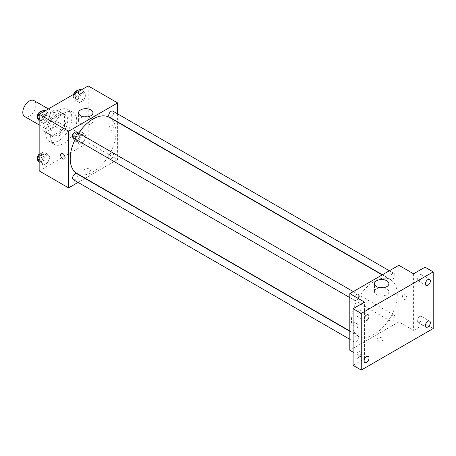 <?xml version="1.0" encoding="UTF-8"?>
<svg xmlns="http://www.w3.org/2000/svg" width="456" height="456" viewBox="0 0 456 456"><rect width="100%" height="100%" fill="white"/><g stroke="black" fill="none" stroke-linecap="round" stroke-linejoin="round"><path stroke-width="0.34" stroke-dasharray="2.28 1.71" d="M24.715 116.593A9.251 5.341 120 0 0 33.966 111.253A9.251 5.341 120 0 0 33.966 100.576M44.055 124.63A9.251 5.341 120 0 0 45.971 128.866A9.251 5.341 120 0 0 55.222 123.525A9.251 5.341 120 0 0 55.222 112.849A9.251 5.341 120 0 0 48.091 115.322A9.251 5.341 120 0 0 44.055 124.63M45.799 115.129L55.393 109.588A12.42 7.171 120 0 1 56.806 110.101A12.42 7.171 120 0 1 57.952 111.07L57.952 122.151A12.42 7.171 120 0 1 55.393 126.586L45.799 132.12A12.42 7.171 120 0 1 44.386 131.613A12.42 7.171 120 0 1 43.24 130.644L43.24 119.563A12.42 7.171 120 0 1 45.799 115.129L52.337 118.908L61.936 113.367L55.393 109.588M55.393 126.586L61.936 130.359L52.337 135.899L45.799 132.12M43.24 130.644L49.778 134.417L49.778 123.342L43.24 119.563M49.778 134.417A12.42 7.171 120 0 0 50.924 135.392A12.42 7.171 120 0 0 52.337 135.899M61.936 130.359A12.42 7.171 120 0 0 64.495 125.924L57.952 122.151M61.936 113.367A12.42 7.171 120 0 1 63.35 113.875A12.42 7.171 120 0 1 64.495 114.844L64.495 125.924M52.337 118.908A12.42 7.171 120 0 0 49.778 123.342M57.137 135.016A12.717 7.342 -60 0 1 50.776 135.649A12.717 7.342 -60 0 1 50.776 120.96A12.717 7.342 -60 0 1 63.492 113.618A12.717 7.342 -60 0 1 65.447 123.81A12.717 7.342 -60 0 1 57.137 135.016M58.773 135.962A12.717 7.342 120 0 0 67.078 124.756A12.717 7.342 120 0 0 65.128 114.564A12.717 7.342 120 0 0 55.33 117.967A12.717 7.342 120 0 0 49.778 130.769A12.717 7.342 120 0 0 52.411 136.589A12.717 7.342 120 0 0 58.773 135.962M64.495 114.844L57.952 111.07M45.691 133.129A18.497 10.682 120 0 0 49.522 141.599A18.497 10.682 120 0 0 68.018 130.918A18.497 10.682 120 0 0 68.018 109.554A18.497 10.682 120 0 0 53.768 114.513A18.497 10.682 120 0 0 45.691 133.129M50.593 135.962A18.497 10.682 120 0 0 54.429 144.427A18.497 10.682 120 0 0 72.926 133.75A18.497 10.682 120 0 0 72.926 112.387A18.497 10.682 120 0 0 58.67 117.346A18.497 10.682 120 0 0 50.593 135.962M85.973 136.378L83.853 141.85L79.606 144.307L77.48 141.286L79.606 135.808L83.853 133.357L85.973 136.378L83.853 141.85L79.606 144.307L77.48 141.286L79.606 135.808L83.853 133.357L85.973 136.378L81.886 134.018L79.766 139.49L75.514 141.947L73.393 138.926L75.514 133.448L79.766 130.997L81.886 134.018M85.973 94.688L83.853 100.166L79.606 102.617L77.48 99.596L79.606 94.124L83.853 91.667L85.973 94.688L83.853 100.166L79.606 102.617L77.48 99.596L79.606 94.124L83.853 91.667L85.973 94.688L81.886 92.329L79.766 97.806L75.514 100.257L73.393 97.236L74.773 93.685M88.202 85.927L88.202 142.568L39.153 170.886M49.875 157.223L47.749 162.695L43.502 165.146L41.376 162.125L43.502 156.653L47.749 154.202L49.875 157.223L47.749 162.695L43.502 165.146L41.376 162.125L43.502 156.653L47.749 154.202L49.875 157.223L45.788 154.863L43.662 160.335L39.416 162.786L39.153 162.416M49.875 115.533L47.749 121.011L43.502 123.462L41.376 120.441L43.502 114.963L47.749 112.512L49.875 115.533L47.749 121.011L43.502 123.462L41.376 120.441L43.502 114.963L47.749 112.512L49.875 115.533L45.788 113.173L43.662 118.651L39.416 121.102L39.153 120.726M117.631 122.179L117.631 159.56L88.202 142.568M117.631 159.56L85.261 178.25M84.998 178.404L78.061 182.406M85.135 171.712A3.181 1.835 0 0 0 88.601 172.111A3.181 1.835 0 0 0 90.562 170.419A3.181 1.835 0 0 0 87.387 168.583A3.181 1.835 0 0 0 84.206 170.419A3.181 1.835 0 0 0 85.135 171.712A3.181 1.835 0 0 0 88.601 172.111A3.181 1.835 0 0 0 90.562 170.413A3.181 1.835 0 0 0 87.387 168.577A3.181 1.835 0 0 0 84.206 170.413A3.181 1.835 0 0 0 85.135 171.712M76.921 173.434A32.37 18.69 120 0 0 109.292 154.744A32.37 18.69 120 0 0 109.292 117.363M78.751 133.106A32.37 18.69 120 0 0 75.28 139.114M117.631 113.869L117.631 121.877M109.423 117.141A3.471 2.001 120 0 0 112.894 115.134A3.471 2.001 120 0 0 112.894 111.133M108.705 157.24A3.471 2.001 120 0 0 109.423 158.825A3.471 2.001 120 0 0 112.894 156.824A3.471 2.001 120 0 0 112.894 152.817A3.471 2.001 120 0 0 110.221 153.746A3.471 2.001 120 0 0 108.705 157.24M73.325 179.67A3.471 2.001 120 0 0 76.79 177.669A3.471 2.001 120 0 0 76.79 173.662M76.79 131.972A3.471 2.001 -60 0 1 77.509 133.562A3.471 2.001 -60 0 1 75.992 137.051A3.471 2.001 -60 0 1 73.325 137.98M109.662 126.637A3.181 1.835 -120 0 0 111.053 129.84A3.181 1.835 -120 0 0 113.498 130.69A3.181 1.835 -120 0 0 113.498 127.019A3.181 1.835 -120 0 0 110.323 125.183A3.181 1.835 -120 0 0 109.662 126.637A3.181 1.835 -120 0 0 111.047 129.84A3.181 1.835 -120 0 0 113.498 130.69A3.181 1.835 -120 0 0 113.498 127.019A3.181 1.835 -120 0 0 110.318 125.183A3.181 1.835 -120 0 0 109.662 126.637M61.269 153.501L61.269 153.501A3.181 1.835 60 0 1 63.72 154.356A3.181 1.835 60 0 1 65.111 157.554A3.181 1.835 60 0 1 64.45 159.007L64.45 159.007M87.495 116.867A7.199 4.155 180 0 1 92.95 120.897A7.199 4.155 180 0 1 88.504 124.739A7.199 4.155 180 0 1 80.661 123.838A7.199 4.155 180 0 1 78.552 120.897A7.199 4.155 180 0 1 84.007 116.867M351.445 320.984A32.37 18.69 120 0 0 358.154 335.804A32.37 18.69 120 0 0 390.524 317.114A32.37 18.69 120 0 0 390.524 279.733A32.37 18.69 120 0 0 365.575 288.403A32.37 18.69 120 0 0 351.445 320.984M358.741 295.927A3.471 2.001 -60 0 1 357.225 299.421A3.471 2.001 -60 0 1 354.551 300.35A3.471 2.001 -60 0 1 354.551 296.343A3.471 2.001 -60 0 1 358.023 294.342A3.471 2.001 -60 0 1 358.741 295.927M389.937 319.605A3.471 2.001 120 0 0 390.655 321.195A3.471 2.001 120 0 0 394.121 319.189A3.471 2.001 120 0 0 394.121 315.187A3.471 2.001 120 0 0 391.447 316.116A3.471 2.001 120 0 0 389.937 319.605M353.833 340.45A3.471 2.001 120 0 0 354.551 342.034A3.471 2.001 120 0 0 358.023 340.033A3.471 2.001 120 0 0 358.023 336.026A3.471 2.001 120 0 0 355.349 336.955A3.471 2.001 120 0 0 353.833 340.45M389.937 277.921A3.471 2.001 120 0 0 390.655 279.505A3.471 2.001 120 0 0 394.121 277.505A3.471 2.001 120 0 0 394.121 273.497A3.471 2.001 120 0 0 391.447 274.426A3.471 2.001 120 0 0 389.937 277.921M398.863 265.289L398.863 321.93L349.815 350.248M433.2 328.537L425.026 323.817L413.581 330.423L398.863 321.93M353.081 352.135L364.526 358.741L353.081 365.353M377.813 340.689A3.181 1.835 0 0 0 381.279 341.088A3.181 1.835 0 0 0 383.239 339.389A3.181 1.835 0 0 0 380.059 337.554A3.181 1.835 0 0 0 376.878 339.389A3.181 1.835 0 0 0 377.813 340.689A3.181 1.835 0 0 0 381.279 341.088A3.181 1.835 0 0 0 383.239 339.389A3.181 1.835 0 0 0 380.059 337.554A3.181 1.835 0 0 0 376.878 339.389A3.181 1.835 0 0 0 377.813 340.689M413.581 273.782L413.581 330.423M402.34 295.613A3.181 1.835 -120 0 0 403.725 298.811A3.181 1.835 -120 0 0 406.176 299.666A3.181 1.835 -120 0 0 406.176 295.995A3.181 1.835 -120 0 0 402.996 294.16A3.181 1.835 -120 0 0 402.34 295.613A3.181 1.835 -120 0 0 403.725 298.811A3.181 1.835 -120 0 0 406.176 299.666A3.181 1.835 -120 0 0 406.176 295.995A3.181 1.835 -120 0 0 402.996 294.16A3.181 1.835 -120 0 0 402.334 295.613M364.526 358.741L364.526 302.106M357.783 326.53A3.181 1.835 60 0 1 357.122 327.984A3.181 1.835 60 0 1 353.947 326.148A3.181 1.835 60 0 1 353.947 322.477A3.181 1.835 60 0 1 356.392 323.327A3.181 1.835 60 0 1 357.783 326.53A3.181 1.835 60 0 1 357.128 327.984A3.181 1.835 60 0 1 353.947 326.148A3.181 1.835 60 0 1 353.947 322.477A3.181 1.835 60 0 1 356.398 323.327A3.181 1.835 60 0 1 357.783 326.53M383.439 287.73A7.199 4.155 180 0 1 388.894 291.76A7.199 4.155 180 0 1 384.454 295.602A7.199 4.155 180 0 1 376.605 294.701A7.199 4.155 180 0 1 374.496 291.76A7.199 4.155 180 0 1 379.951 287.73M419.708 316.572A3.471 2.001 120 0 0 417.445 319.633A3.471 2.001 120 0 0 417.975 322.409A3.471 2.001 120 0 0 421.447 320.408A3.471 2.001 120 0 0 421.447 316.401A3.471 2.001 120 0 0 419.708 316.572M419.708 274.888A3.471 2.001 120 0 0 417.445 277.943A3.471 2.001 120 0 0 417.975 280.725A3.471 2.001 120 0 0 421.447 278.719A3.471 2.001 120 0 0 421.447 274.717A3.471 2.001 120 0 0 419.708 274.888M425.026 267.176L425.026 323.817M358.393 351.975A3.471 2.001 120 0 0 356.13 355.03A3.471 2.001 120 0 0 356.66 357.812A3.471 2.001 120 0 0 360.132 355.805A3.471 2.001 120 0 0 360.132 351.804A3.471 2.001 120 0 0 358.393 351.975M358.393 310.285A3.471 2.001 120 0 0 356.13 313.346A3.471 2.001 120 0 0 356.66 316.122A3.471 2.001 120 0 0 360.132 314.121A3.471 2.001 120 0 0 360.132 310.114A3.471 2.001 120 0 0 358.393 310.285M43.662 110.152L45.788 113.173M39.085 117.044A3.471 2.001 120 0 0 39.803 118.628A3.471 2.001 120 0 0 43.274 116.628A3.471 2.001 120 0 0 43.274 112.621A3.471 2.001 120 0 0 40.601 113.55A3.471 2.001 120 0 0 39.085 117.044M47.749 121.011L43.662 118.651M43.502 123.462L39.416 121.102M41.376 120.441L39.153 119.153M43.502 114.963L40.704 113.35M47.749 112.512L44.956 110.899M37.66 117.124A3.471 2.001 120 0 0 38.167 117.688A3.471 2.001 120 0 0 41.638 115.681A3.471 2.001 120 0 0 41.638 111.68A3.471 2.001 120 0 0 41.257 111.538M79.766 89.308L81.886 92.329M75.189 96.199A3.471 2.001 120 0 0 75.907 97.789A3.471 2.001 120 0 0 79.372 95.783A3.471 2.001 120 0 0 79.372 91.781A3.471 2.001 120 0 0 76.699 92.71A3.471 2.001 120 0 0 75.189 96.199M83.853 100.166L79.766 97.806M79.606 102.617L75.514 100.257M77.48 99.596L73.393 97.236M79.606 94.124L76.807 92.505M83.853 91.667L81.054 90.054M73.672 94.318A3.471 2.001 120 0 0 73.553 95.253A3.471 2.001 120 0 0 74.271 96.843A3.471 2.001 120 0 0 77.737 94.842A3.471 2.001 120 0 0 77.737 90.835A3.471 2.001 120 0 0 77.36 90.698M39.153 154.972L39.416 154.293L43.662 151.842L45.788 154.863M39.085 158.728A3.471 2.001 120 0 0 39.803 160.318A3.471 2.001 120 0 0 43.274 158.317A3.471 2.001 120 0 0 43.274 154.31A3.471 2.001 120 0 0 40.601 155.239A3.471 2.001 120 0 0 39.085 158.728M47.749 162.695L43.662 160.335M43.502 165.146L39.416 162.786M41.376 162.125L39.153 160.843M43.502 156.653L39.416 154.293M47.749 154.202L43.662 151.842M37.66 158.813A3.471 2.001 120 0 0 38.167 159.372A3.471 2.001 120 0 0 41.638 157.371A3.471 2.001 120 0 0 41.638 153.364A3.471 2.001 120 0 0 39.153 154.111M75.189 137.889A3.471 2.001 120 0 0 75.907 139.473A3.471 2.001 120 0 0 79.372 137.473A3.471 2.001 120 0 0 79.372 133.465A3.471 2.001 120 0 0 76.699 134.395A3.471 2.001 120 0 0 75.189 137.889M83.853 141.85L79.766 139.49M79.606 144.307L75.514 141.947M77.48 141.286L73.393 138.926M79.606 135.808L75.514 133.448M83.853 133.357L79.766 130.997M73.553 136.942A3.471 2.001 120 0 0 74.271 138.533A3.471 2.001 120 0 0 77.737 136.526A3.471 2.001 120 0 0 77.737 132.525A3.471 2.001 120 0 0 75.069 133.454A3.471 2.001 120 0 0 73.553 136.942M39.153 124.927L45.971 128.866M48.399 108.91L55.222 112.849M65.128 114.564L63.492 113.618M52.411 136.589L50.776 135.649M63.35 113.875L56.806 110.101M50.924 135.392L44.386 131.613M72.926 112.387L68.018 109.554M54.429 144.427L49.522 141.599M92.95 120.897L92.95 112.831M78.552 120.897L78.552 112.831M390.524 279.733L382.185 274.917M358.154 335.804L349.815 330.988M349.815 297.614L354.551 300.35M353.28 291.606L358.023 294.342M394.121 315.187L112.894 152.817M390.655 321.195L109.423 158.825M358.023 336.026L349.815 331.29M354.551 342.034L349.815 339.298M394.121 273.497L389.384 270.761M390.655 279.505L382.447 274.768M388.894 291.76L388.894 283.695M374.496 291.76L374.496 283.695M417.975 322.409L426.149 327.129M421.447 316.401L429.62 321.121M356.66 357.812L364.84 362.531M360.132 351.804L368.305 356.524M356.66 316.122L364.84 320.842M360.132 310.114L368.305 314.834M417.975 280.725L426.149 285.445M421.447 274.717L429.62 279.437M43.274 112.621L41.638 111.68M39.803 118.628L38.167 117.688M79.372 91.781L77.737 90.835M75.907 97.789L74.271 96.843M43.274 154.31L41.638 153.364M39.803 160.318L38.167 159.372M79.372 133.465L77.737 132.525M75.907 139.473L74.271 138.533"/><path stroke-width="0.68" d="M48.399 108.91L33.966 100.576A9.251 5.341 120 0 0 26.836 103.05A9.251 5.341 120 0 0 22.8 112.358A9.251 5.341 120 0 0 24.715 116.593L39.153 124.927M78.061 182.406L68.582 187.883L39.153 170.886L39.153 114.251L88.202 85.927L117.631 102.919L117.631 113.869M75.28 139.114A32.37 18.69 120 0 0 70.218 158.614A32.37 18.69 120 0 0 76.921 173.434L349.815 330.988M382.185 274.917L109.292 117.363A32.37 18.69 120 0 0 78.751 133.106M117.631 121.877L117.631 122.179M68.582 187.883L68.582 131.242L117.631 102.919M389.384 270.761L112.894 111.133A3.471 2.001 120 0 0 110.221 112.062A3.471 2.001 120 0 0 108.705 115.55A3.471 2.001 120 0 0 109.423 117.141L382.447 274.768M349.815 331.29L76.79 173.662A3.471 2.001 120 0 0 74.117 174.591A3.471 2.001 120 0 0 72.607 178.079A3.471 2.001 120 0 0 73.325 179.67L349.815 339.298M349.815 297.614L73.325 137.98A3.471 2.001 -60 0 1 73.325 133.978A3.471 2.001 -60 0 1 76.79 131.972L353.28 291.606M68.582 131.242L39.153 114.251M80.661 115.773A7.199 4.155 180 0 1 78.552 112.831A7.199 4.155 180 0 1 85.751 108.676A7.199 4.155 180 0 1 92.95 112.831A7.199 4.155 180 0 1 88.504 116.673A7.199 4.155 180 0 1 80.661 115.773M65.105 157.554A3.181 1.835 60 0 1 64.45 159.007A3.181 1.835 60 0 1 61.269 157.172A3.181 1.835 60 0 1 61.269 153.501A3.181 1.835 60 0 1 63.72 154.356A3.181 1.835 60 0 1 65.105 157.554M64.45 159.007A3.181 1.835 60 0 1 61.269 157.172A3.181 1.835 60 0 1 61.269 153.501M84.007 116.867A7.199 4.155 180 0 1 87.495 116.867M353.081 352.135L349.815 350.248L349.815 293.607L398.863 265.289L413.581 273.782L425.026 267.176L433.2 271.896L433.2 328.537L361.255 370.072L353.081 365.353L353.081 308.712L364.526 302.106L349.815 293.607M361.255 370.072L361.255 313.432L353.081 308.712M361.255 313.432L433.2 271.896M376.605 286.636A7.199 4.155 180 0 1 374.496 283.695A7.199 4.155 180 0 1 381.695 279.539A7.199 4.155 180 0 1 388.894 283.695A7.199 4.155 180 0 1 384.454 287.536A7.199 4.155 180 0 1 376.605 286.636M379.951 287.73A7.199 4.155 180 0 1 383.439 287.73M427.888 285.274A3.471 2.001 -60 0 1 426.149 285.445A3.471 2.001 -60 0 1 425.619 282.663A3.471 2.001 -60 0 1 427.888 279.608A3.471 2.001 -60 0 1 429.62 279.437A3.471 2.001 -60 0 1 430.15 282.213A3.471 2.001 -60 0 1 427.888 285.274M366.573 320.671A3.471 2.001 -60 0 1 364.84 320.842A3.471 2.001 -60 0 1 364.304 318.066A3.471 2.001 -60 0 1 366.573 315.005A3.471 2.001 -60 0 1 368.305 314.834A3.471 2.001 -60 0 1 368.836 317.615A3.471 2.001 -60 0 1 366.573 320.671M366.573 362.36A3.471 2.001 -60 0 1 364.84 362.531A3.471 2.001 -60 0 1 364.304 359.75A3.471 2.001 -60 0 1 366.573 356.695A3.471 2.001 -60 0 1 368.305 356.524A3.471 2.001 -60 0 1 368.836 359.305A3.471 2.001 -60 0 1 366.573 362.36M427.888 326.958A3.471 2.001 -60 0 1 426.149 327.129A3.471 2.001 -60 0 1 425.619 324.353A3.471 2.001 -60 0 1 427.888 321.298A3.471 2.001 -60 0 1 429.62 321.121A3.471 2.001 -60 0 1 430.15 323.902A3.471 2.001 -60 0 1 427.888 326.958M39.153 120.726L37.289 118.081L39.416 112.603L43.662 110.152L44.956 110.899M39.153 119.153L37.289 118.081M40.704 113.35L39.416 112.603M41.257 111.538A3.471 2.001 120 0 0 38.743 112.854A3.471 2.001 120 0 0 37.449 116.098A3.471 2.001 120 0 0 37.66 117.124M74.773 93.685L75.514 91.764L79.766 89.308L81.054 90.054M76.807 92.505L75.514 91.764M77.36 90.698A3.471 2.001 120 0 0 73.672 94.318M39.153 162.416L37.289 159.765L39.153 154.972M39.153 160.843L37.289 159.765M39.153 154.111A3.471 2.001 120 0 0 37.449 157.787A3.471 2.001 120 0 0 37.66 158.813"/></g></svg>
